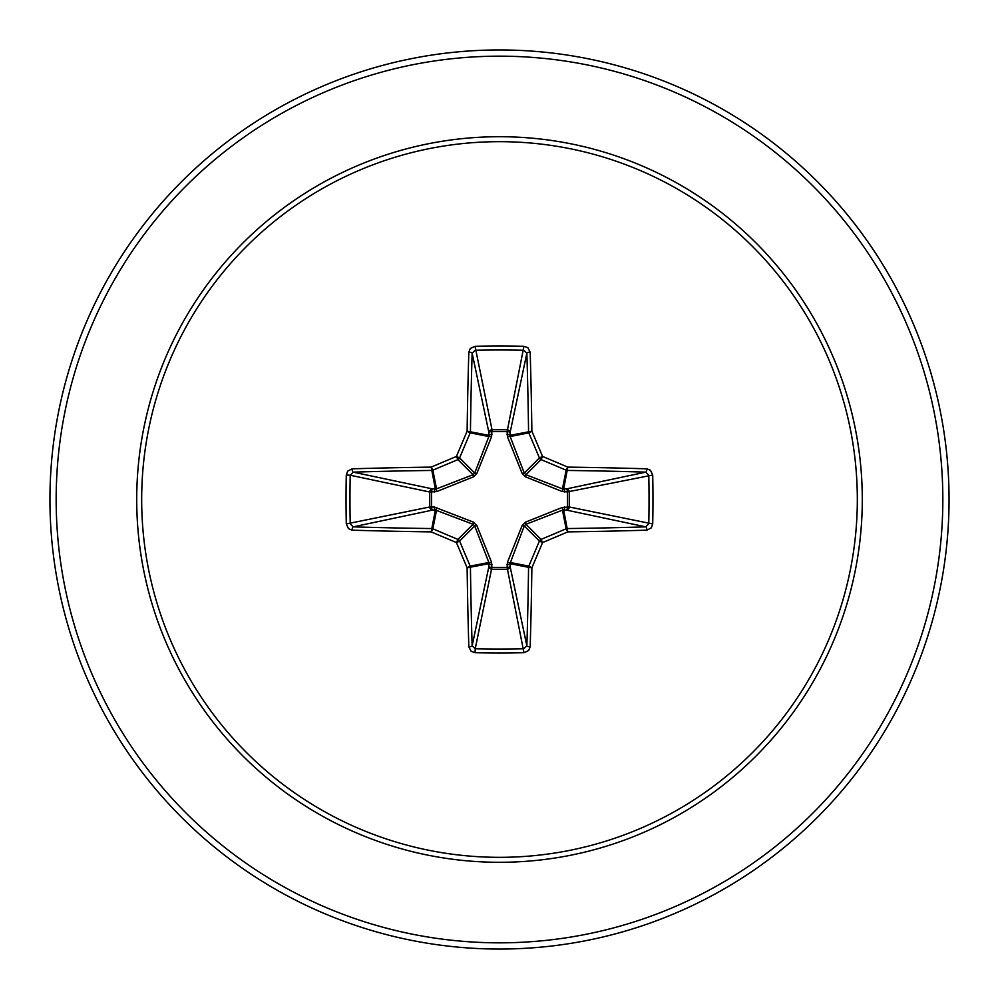 <?xml version="1.0" encoding="UTF-8"?>
<svg xmlns="http://www.w3.org/2000/svg" width="999" height="999" viewBox="0 0 999 999"><rect width="100%" height="100%" fill="white"/><g stroke="black" fill="none" stroke-linecap="round" stroke-linejoin="round"><path stroke-width="1.5" d="M468.831 646.852A3.109 1.011 178.3 0 0 472.14 645.829L488.923 566.383A3.109 1.061 -178.2 0 0 491.895 567.444L475.224 648.776A446.004 170.679 0 0 0 499.5 649.025A446.004 170.679 0 0 0 523.776 648.776L526.86 645.829A446.391 38.911 -90 0 0 528.558 567.332L509.989 563.648L510.077 566.383A3.109 2.872 -11.9 0 1 506.98 569.255L492.02 569.255A3.109 2.872 11.9 0 1 488.923 566.383L488.848 562.449L474.725 525.961L459.602 541.071A446.116 38.886 67.5 0 0 470.204 566.146A3.109 3.097 78.8 0 1 470.442 567.332A446.391 38.911 90 0 0 472.14 645.829L475.224 648.776L475.049 652.709L471.153 651.336L468.831 646.852A449.5 39.173 -90 0 1 467.12 567.807A449.225 39.148 -112.5 0 1 456.443 542.557L457.929 539.398A3.109 3.097 45 0 1 459.602 541.071L456.443 542.557A449.225 39.148 -157.5 0 1 431.193 531.88L432.854 528.796A446.116 38.886 22.5 0 0 457.929 539.398L473.039 524.275L435.352 509.989A3.109 1.061 88.2 0 1 434.303 507.017L473.426 522.115L476.885 525.574L491.57 562.312L491.895 567.444L507.105 567.444L507.43 562.312L522.115 525.574L525.574 522.115L562.312 507.43L567.444 507.105A3.109 1.061 -88.2 0 1 566.383 510.077L562.449 510.152L525.961 524.275L524.275 525.961L509.989 563.648A3.109 1.061 -1.8 0 1 507.017 564.697M346.291 523.951L429.745 506.98A3.109 2.872 78.1 0 0 432.617 510.077L435.352 509.989L431.193 531.88A449.5 39.173 180 0 1 352.147 530.169L348.464 528.683L346.291 523.951A449.113 171.865 -90 0 1 346.041 499.5A449.113 171.865 -90 0 1 346.291 475.049L350.224 475.224A446.004 170.679 90 0 0 349.975 499.5A446.004 170.679 90 0 0 350.224 523.776L353.171 526.86A446.391 38.911 0 0 0 431.668 528.558A3.109 3.097 11.2 0 1 432.854 528.796L436.551 510.152A3.109 0.949 110.9 0 1 436.688 507.43M507.43 562.312A3.109 0.949 -159.1 0 0 510.152 562.449L528.796 566.146L531.88 567.807L528.558 567.332A3.109 3.097 -78.8 0 1 528.796 566.146A446.116 38.886 -67.5 0 0 539.398 541.071A3.109 3.097 -45 0 1 541.071 539.398A446.116 38.886 -22.5 0 0 566.146 528.796A3.109 3.097 -11.2 0 1 567.332 528.558A446.391 38.911 0 0 0 645.829 526.86L566.383 510.077A3.109 2.872 -78.1 0 0 569.255 506.98L567.444 507.105L567.444 491.895L562.312 491.57L525.574 476.885L522.115 473.426L507.43 436.688L507.105 431.556A3.109 1.061 -178.2 0 1 510.077 432.617L510.152 436.551L524.275 473.039L525.961 474.725L562.449 488.848L566.383 488.923A3.109 2.872 -101.9 0 1 569.255 492.02L569.255 506.98L652.709 523.951L651.336 527.847L646.852 530.169A449.5 39.173 180 0 1 567.807 531.88A449.225 39.148 157.5 0 1 542.557 542.557A449.225 39.148 112.5 0 1 531.88 567.807A449.5 39.173 90 0 1 530.169 646.852L528.683 650.536L523.951 652.709A449.113 171.865 180 0 1 499.5 652.959A449.113 171.865 180 0 1 475.049 652.709M346.291 475.049L347.664 471.153L352.147 468.831A449.5 39.173 0 0 1 431.193 467.12A449.225 39.148 -22.5 0 1 456.443 456.443A449.225 39.148 -67.5 0 1 467.12 431.193A449.5 39.173 -90 0 1 468.831 352.147L470.317 348.464L475.049 346.291A449.113 171.865 0 0 1 499.5 346.041A449.113 171.865 0 0 1 523.951 346.291L507.105 431.556L491.895 431.556L492.02 429.745L506.98 429.745A3.109 2.872 -168.1 0 1 510.077 432.617L526.86 353.171L523.776 350.224A446.004 170.679 180 0 0 475.224 350.224L472.14 353.171A446.391 38.911 90 0 0 470.442 431.668A3.109 3.097 101.2 0 1 470.204 432.854A446.116 38.886 112.5 0 0 459.602 457.929A3.109 3.097 135 0 1 457.929 459.602A446.116 38.886 157.5 0 0 432.854 470.204A3.109 3.097 168.8 0 1 431.668 470.442A446.391 38.911 180 0 0 353.171 472.14L350.224 475.224L429.745 492.02A3.109 2.872 101.9 0 1 432.617 488.923A3.109 1.061 -88.2 0 0 431.556 491.895L431.556 507.105L434.303 507.017M352.147 468.831A3.109 1.011 88.3 0 0 353.171 472.14L432.617 488.923L436.551 488.848L473.039 474.725L474.725 473.039L488.848 436.551L488.923 432.617A3.109 1.061 -1.8 0 1 491.895 431.556L491.57 436.688L476.885 473.426L473.426 476.885L436.688 491.57L429.745 492.02L429.745 506.98L431.556 507.105A3.109 1.061 88.2 0 0 432.617 510.077L353.171 526.86A3.109 1.011 -88.3 0 0 352.147 530.169M499.5 141.671A357.829 357.829 0 0 1 857.329 499.5A357.829 357.829 0 0 1 499.5 857.329A357.829 357.829 0 0 1 141.671 499.5A357.829 357.829 0 0 1 499.5 141.671M523.951 346.291L527.847 347.664L530.169 352.147A3.109 1.011 178.3 0 0 526.86 353.171A446.391 38.911 -90 0 1 528.558 431.668A3.109 3.097 -101.2 0 0 528.796 432.854L510.152 436.551A3.109 0.949 159.1 0 0 507.43 436.688M646.852 530.169A3.109 1.011 88.3 0 0 645.829 526.86L648.776 523.776A446.004 170.679 -90 0 0 648.776 475.224L645.829 472.14A3.109 1.011 -88.3 0 0 646.852 468.831L650.536 470.317L652.709 475.049A449.113 171.865 90 0 1 652.709 523.951M499.5 49.95A449.55 449.55 0 0 1 949.05 499.5A449.55 449.55 0 0 1 499.5 949.05A449.55 449.55 0 0 1 49.95 499.5A449.55 449.55 0 0 1 499.5 49.95A449.55 449.55 0 0 0 49.95 499.5A449.55 449.55 0 0 0 499.5 949.05M476.885 525.574L474.725 525.961L473.039 524.275L473.426 522.115M652.709 475.049L567.444 491.895A3.109 1.061 88.2 0 0 566.383 488.923L645.829 472.14A446.391 38.911 180 0 0 567.332 470.442A3.109 3.097 -168.8 0 1 566.146 470.204L567.807 467.12A449.5 39.173 0 0 1 646.852 468.831M562.312 491.57A3.109 0.949 110.9 0 0 562.449 488.848L566.146 470.204A446.116 38.886 -157.5 0 0 541.071 459.602A3.109 3.097 -135 0 1 539.398 457.929A446.116 38.886 -112.5 0 0 528.796 432.854L531.88 431.193L509.989 435.352A3.109 1.061 -178.2 0 0 507.017 434.303M468.831 352.147A3.109 1.011 1.7 0 1 472.14 353.171L488.923 432.617A3.109 2.872 168.1 0 1 492.02 429.745L475.049 346.291M522.115 525.574L524.275 525.961L539.398 541.071L542.557 542.557L541.071 539.398L525.961 524.275L525.574 522.115M530.169 646.852A3.109 1.011 1.7 0 1 526.86 645.829L510.077 566.383A3.109 1.061 -1.8 0 1 507.105 567.444L523.951 652.709M562.312 507.43A3.109 0.949 -110.9 0 1 562.449 510.152L566.146 528.796L567.807 531.88L563.648 509.989A3.109 1.061 -88.2 0 0 564.697 507.017M491.57 562.312A3.109 0.949 159.1 0 1 488.848 562.449L470.204 566.146L467.12 567.807L489.011 563.648A3.109 1.061 -178.2 0 0 491.983 564.697M564.697 491.983A3.109 1.061 88.2 0 0 563.648 489.011L567.807 467.12A449.225 39.148 22.5 0 0 542.557 456.443L539.398 457.929L524.275 473.039L522.115 473.426M525.574 476.885L525.961 474.725L541.071 459.602L542.557 456.443A449.225 39.148 67.5 0 0 531.88 431.193A449.5 39.173 90 0 0 530.169 352.147M436.688 491.57A3.109 0.949 -110.9 0 1 436.551 488.848L432.854 470.204L431.193 467.12L435.352 489.011A3.109 1.061 -88.2 0 0 434.303 491.983M476.885 473.426L474.725 473.039L459.602 457.929L456.443 456.443L457.929 459.602L473.039 474.725L473.426 476.885M491.983 434.303A3.109 1.061 -1.8 0 0 489.011 435.352L467.12 431.193L470.204 432.854L488.848 436.551A3.109 0.949 -159.1 0 1 491.57 436.688M499.5 862.287A362.787 362.787 0 0 1 136.713 499.5A362.787 362.787 0 0 1 499.5 136.713A362.787 362.787 0 0 1 862.287 499.5A362.787 362.787 0 0 1 499.5 862.287M499.5 56.169A443.331 443.331 0 0 1 942.831 499.5A443.331 443.331 0 0 1 499.5 942.831A443.331 443.331 0 0 1 56.169 499.5A443.331 443.331 0 0 1 499.5 56.169"/></g></svg>
